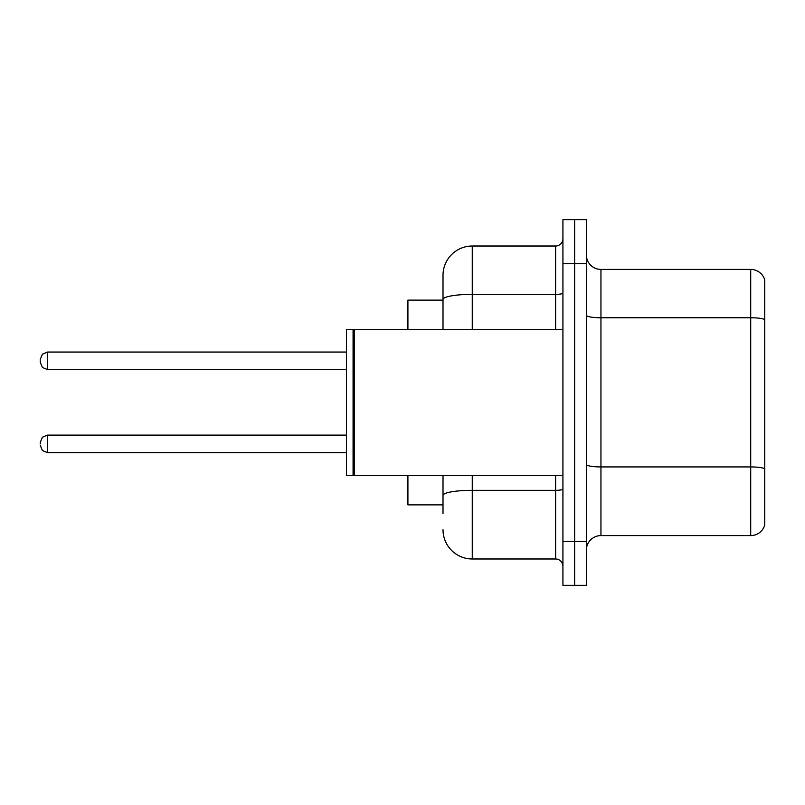 <?xml version="1.0" encoding="UTF-8"?>
<svg xmlns="http://www.w3.org/2000/svg" width="805" height="805" viewBox="0 0 805 805"><rect width="100%" height="100%" fill="white"/><g stroke="black" fill="none" stroke-linecap="round" stroke-linejoin="round"><path stroke-width="1.21" d="M443.012 300.124L407.914 300.124L407.914 329.376M443.012 504.876L407.914 504.876L407.914 475.624M586.332 550.207A14.621 14.621 0 0 1 600.953 535.587L750.713 535.587L750.713 269.413L600.953 269.413A14.621 14.621 0 0 1 586.332 254.793A14.621 14.621 0 0 0 600.953 269.413L600.953 535.587M574.629 541.433L574.629 585.305L586.332 585.305L586.332 541.433L574.629 541.433L574.629 585.305L562.926 585.305L562.926 541.433L574.629 541.433L574.629 263.567L574.629 541.433M562.926 541.433L562.926 219.695L574.629 219.695L574.629 263.567L574.629 219.695L586.332 219.695L586.332 541.433M764.75 279.949A14.621 14.621 0 0 0 750.713 269.413A14.621 14.621 0 0 1 764.75 279.949L764.75 525.051A14.621 14.621 0 0 1 750.713 535.587M443.012 513.65L443.012 475.624M472.263 475.624L472.263 558.982L555.621 558.982L555.621 475.624M443.012 329.376L443.012 275.27A29.252 29.252 0 0 1 472.263 246.018L555.621 246.018A7.315 7.315 0 0 0 562.926 238.703M472.263 246.018L472.263 294.358A29.252 5.082 180 0 0 443.012 299.44L443.012 275.27M562.926 566.297A7.315 7.315 0 0 0 555.621 558.982M472.263 558.982A29.252 29.252 0 0 1 443.012 529.73M40.25 443.887L40.25 442.428L40.25 443.887M40.25 360.821L40.25 362.28L40.25 360.821M354.532 475.624L353.798 474.89L353.798 330.11L354.532 329.376L354.532 475.624L562.926 475.624M353.073 475.624L346.492 475.624L346.492 329.376L353.073 329.376L353.073 475.624L353.798 474.89M764.75 319.585A14.621 2.536 180 0 0 750.713 317.754L600.953 317.754A14.621 2.536 0 0 1 586.332 315.218M764.75 468.752A14.621 2.536 180 0 0 750.713 466.93L600.953 466.93A14.621 2.536 0 0 1 586.332 464.384M586.332 263.567L562.926 263.567M562.926 489.058A7.315 1.268 0 0 1 555.621 490.326L472.263 490.326A29.252 5.082 180 0 0 443.012 495.407M472.263 329.376L472.263 294.358L555.621 294.358L555.621 246.018M555.621 329.376L555.621 294.358A7.315 1.268 0 0 0 562.926 293.09M40.25 442.428L42.434 437.216L47.565 435.113L47.565 452.662L346.492 452.662M346.492 352.047L47.565 352.047L47.565 369.596L42.434 367.493L40.25 362.28M353.798 330.11L353.073 329.376M354.532 329.376L562.926 329.376M47.565 435.113L346.492 435.113M47.565 452.662L42.434 450.559L40.25 445.346M47.565 369.596L346.492 369.596M47.565 352.047L42.434 354.15L40.25 359.362"/></g></svg>
